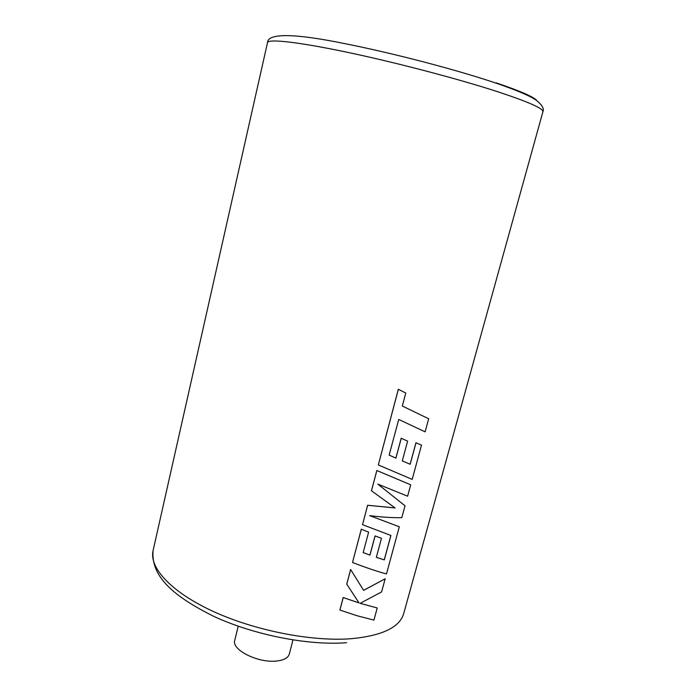 <?xml version="1.0" encoding="UTF-8"?>
<svg xmlns="http://www.w3.org/2000/svg" width="696" height="696" viewBox="0 0 696 696"><rect width="100%" height="100%" fill="white"/><g stroke="black" fill="none" stroke-linecap="round" stroke-linejoin="round"><path stroke-width="1.04" d="M292.946 639.963L289.319 654.075C288.144 657.929 283.803 660.26 276.303 661.052C257.938 663.184 231.263 649.664 234.743 640.363L238.215 626.217M423.455 416.243L402.323 406.012L405.785 393.022L398.356 389.299L378.328 464.954L412.189 479.396L421.498 445.17L416.008 442.752L410.179 464.275L402.288 460.917L407.604 441.142L401.244 438.254L395.92 458.151L389.142 455.088L398.747 419.453L425.117 431.851L428.684 418.766L402.323 406.012M407.604 441.142L401.2 438.228L395.876 458.125L389.142 455.08M421.498 445.17L415.956 442.726L410.127 464.249L402.288 460.917M410.718 484.808L376.814 470.513L371.455 490.767L395.111 507.958L367.653 505.287L362.52 524.688L390.908 535.459L384.296 559.897L376.345 557.339L381.469 538.286L375.092 535.963L369.959 555.13L363.181 552.589L368.628 532.135L361.32 529.212L352.515 562.481C365.696 567.579 377.023 571.399 386.489 573.939L399.313 526.768L369.637 515.632C381.904 517.18 392.622 517.859 401.792 517.659L405.011 505.809L377.832 484.112L407.621 496.196L410.718 484.808L376.849 470.54L371.49 490.793M399.313 526.768L369.698 515.64M360.154 603.319L377.232 607.965L360.128 603.336L381.599 591.922L385.175 578.776L363.582 590.312M385.175 578.776L363.608 590.356L350.619 569.485L346.747 584.127L359.032 602.919L343.198 597.525L339.883 610.053L356.822 615.673L373.935 620.11L377.232 607.965M368.628 532.135L361.285 529.186L352.515 562.481M381.469 538.286L375.048 535.929L369.915 555.095L363.19 552.572M382.113 498.51L395.058 507.923L367.618 505.252L362.52 524.688M405.785 393.022L398.312 389.273L378.328 464.954M390.856 535.433L384.244 559.862L376.345 557.322M346.747 584.127L359.075 602.953L343.232 597.56L339.918 610.096M350.654 569.519L346.782 584.162M542.906 111.769C543.654 108.654 528.812 102.051 498.371 91.95C459.23 79.144 396.572 62.657 347.26 52.278C297.836 41.873 268.099 38.698 267.516 42.595L153.076 550.632C149.005 567.64 171.077 592.07 213.176 611.41C255.188 630.75 312.304 641.834 351.584 638.684C382.365 635.657 399.73 627.287 403.697 613.585L542.906 111.769C544.298 108.75 542.184 105 536.564 100.511C531.178 96.422 518.007 90.741 497.04 83.468C456.924 69.826 392.831 53.105 344.25 43.517C295.896 33.617 267.734 32.729 267.516 42.595M496.248 82.876C521.026 91.289 534.606 97.266 536.999 100.824M346.625 642.721C308.328 645.714 253.535 634.935 213.281 616.125C173.504 596.185 150.884 576.645 153.076 550.632"/></g></svg>
